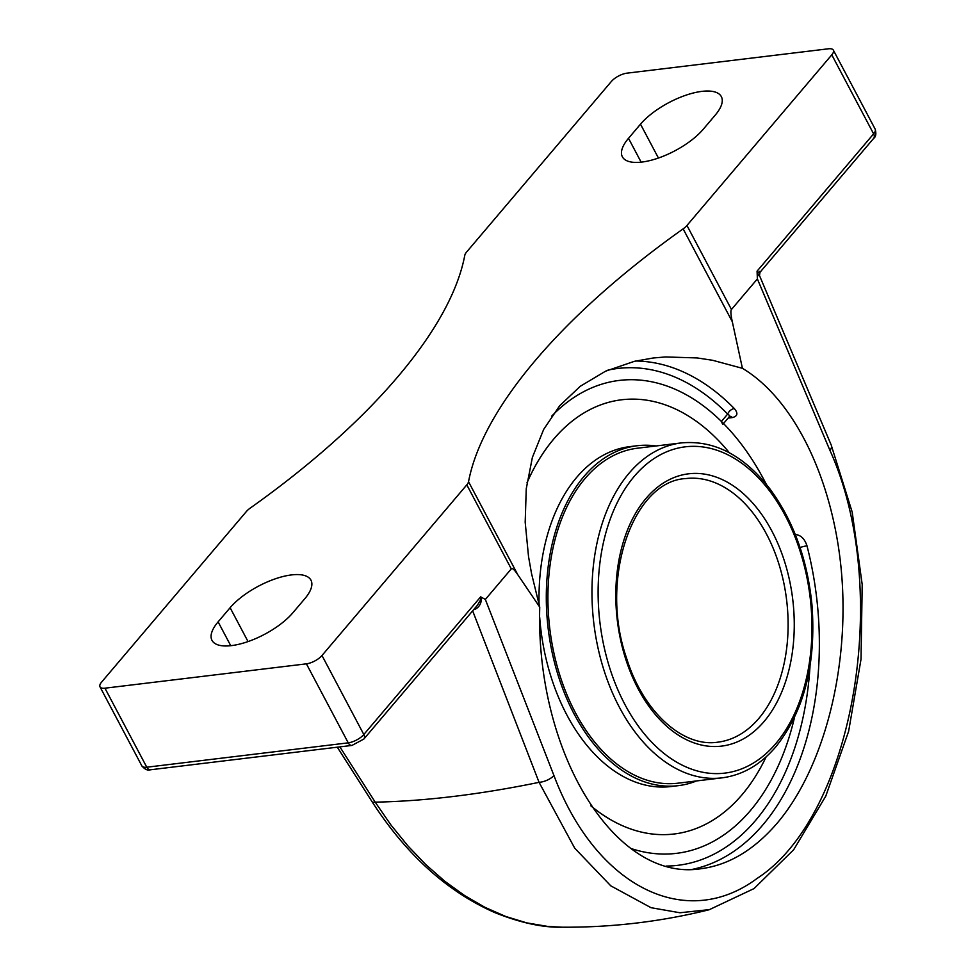<?xml version="1.0" encoding="UTF-8"?>
<svg xmlns="http://www.w3.org/2000/svg" width="976" height="976" viewBox="0 0 976 976"><rect width="100%" height="100%" fill="white"/><g stroke="black" fill="none" stroke-linecap="round" stroke-linejoin="round"><path stroke-width="1.46" d="M473.567 609.768L475.422 609.097A3.123 0.927 69.7 0 0 474.861 608.243M475.422 609.097C479.448 606.913 481.473 603.119 481.51 597.715L480.375 597.178L480.509 600.02L477.459 605.193M472.652 610.854L539.069 782.337A12.493 5.722 -21.4 0 0 553.929 775.505L485.353 599.435L480.668 596.848M561.993 927.2L547.707 926.419L526.784 922.881L505.836 916.513L485.157 907.436L464.796 895.687L444.958 881.389L425.951 864.736L407.883 845.863L390.888 824.903L375.199 802.15L339.88 746.884M759.621 271.352C760.316 273.207 759.462 273.158 757.059 271.182L757.144 272.938C759.645 275.378 760.097 276.245 758.511 275.549M692.545 869.323A256.383 165.139 83.1 0 0 762.939 824.805A256.383 165.139 83.1 0 0 806.993 545.84C804.553 538.374 800.283 534.555 794.196 534.409M806.993 545.84A6.149 0.939 -14.4 0 0 800.064 547.524M728.12 418.094L732.342 417.582C737.649 416.264 738.295 413.251 734.281 408.529A256.383 165.139 83.1 0 0 635.669 361.022M723.509 423.535L729.34 416.667L729.06 415.093L727.657 414.08A6.149 3.599 135.6 0 1 734.281 408.529M607.828 370.172A250.234 161.186 -96.9 0 1 727.657 414.08L721.41 421.437L722.728 424.45M750.422 810.568A238.181 153.415 83.1 0 0 794.488 717.47A238.181 153.415 -96.9 0 1 750.422 810.568A238.181 153.415 -96.9 0 1 708.905 843.691A238.181 153.415 83.1 0 0 750.422 810.568M630.35 848.29A238.181 153.415 83.1 0 0 708.905 843.691A238.181 153.415 -96.9 0 1 630.35 848.29M777.262 823.073C754.241 849.852 728.865 865.065 701.122 868.701C615.368 882.597 535.568 753.228 539.74 607.121L531.566 573.668L528.528 556.576L525.186 522.221L526.259 488.732L532.384 457.415L543.669 429.416L559.687 405.723L580.305 386.252L605.559 371.197L634.4 361.327L653.115 358.009L665.461 356.948L697.12 357.936L712.663 360.303L742.419 368.318C795.062 399.709 834.578 482.498 841.837 576.609C848.998 670.732 823.341 768.685 777.262 823.073M485.353 599.435L511.29 568.886C512.29 567.788 514.437 569.691 517.719 574.608L539.74 607.121M480.375 597.178L363.816 734.513L321.982 655.506L466.809 484.865L511.29 568.886M742.419 368.318L732.317 321.751C730.78 314.784 730.487 310.697 731.451 309.49L686.958 225.468L831.784 54.839A12.493 4.892 152.1 0 0 833.345 50.13A12.493 4.892 152.1 0 0 828.392 48.8L626.946 73.163A12.493 4.892 152.1 0 0 611.354 81.484L466.528 252.125A12.493 4.892 152.1 0 0 464.796 255.273A482.632 189.039 152.1 0 1 397.769 376.821A482.632 189.039 152.1 0 1 250.198 508.118A12.493 4.892 152.1 0 0 246.379 511.522L101.553 682.151A12.493 4.892 152.1 0 0 100.003 686.86L141.837 765.867A12.493 4.892 152.1 0 0 146.778 767.209L104.944 688.19A12.493 4.892 152.1 0 1 100.003 686.86M321.982 655.506A12.493 4.892 152.1 0 1 306.403 663.839L104.944 688.19M686.958 225.468A12.493 4.892 152.1 0 1 683.139 228.872A482.632 189.039 -27.9 0 0 535.568 360.168A482.632 189.039 -27.9 0 0 468.541 481.717A12.493 4.892 152.1 0 1 466.809 484.865M640.5 124.172A49.203 19.264 152.1 0 1 685.957 95.184A49.203 19.264 152.1 0 1 721.349 96.636A49.203 19.264 152.1 0 1 715.225 115.131L703.232 129.271A49.203 19.264 152.1 0 1 657.775 158.258A49.203 19.264 152.1 0 1 622.383 156.819A49.203 19.264 152.1 0 1 628.507 138.311L640.5 124.172L658.434 158.039M230.116 607.719A49.203 19.264 152.1 0 1 275.561 578.731A49.203 19.264 152.1 0 1 310.954 580.171A49.203 19.264 152.1 0 1 304.829 598.678L292.837 612.818A49.203 19.264 152.1 0 1 247.379 641.805A49.203 19.264 152.1 0 1 211.987 640.354A49.203 19.264 152.1 0 1 218.112 621.858L230.116 607.719L248.038 641.574M731.451 309.49L757.376 278.929L829.917 450.326C892.369 588.321 854.756 815.106 757.144 878.388C685.384 931.934 595.641 886.22 553.929 775.505M709.101 909.766C660.74 921.734 611.659 927.542 561.859 927.2L561.859 927.2C542.656 927.651 520.318 922.784 494.869 912.621C447.106 891.576 406.138 854.561 371.99 801.601A12.493 3.709 147.5 0 1 371.966 801.552M337.306 747.189L371.99 801.601A12.493 3.709 147.5 0 0 375.199 802.15A801.089 313.772 -27.9 0 0 539.069 782.337L574.742 848.205L610.769 885.83L651.016 907.692L679.918 912.755L709.064 909.656M873.642 138.397C875.887 136.86 876.399 133.785 875.179 129.149A12.493 4.892 152.1 0 1 873.618 133.846A6.149 4.038 40.3 0 1 873.642 138.397L759.987 272.304L759.487 275.549L831.345 445.349A12.493 6.002 157.2 0 1 829.917 450.326M757.144 272.938L757.376 278.929M721.41 421.437A238.181 153.415 83.1 0 0 653.09 382.08A238.181 153.415 83.1 0 0 551.733 416.118A238.181 153.415 -96.9 0 1 653.09 382.08A238.181 153.415 -96.9 0 1 764.062 479.997A238.181 153.415 -96.9 0 1 766.282 484.267M527.003 482.766A218.685 140.861 -96.9 0 1 553.721 439.066A218.685 140.861 -96.9 0 1 621.627 399.782A218.685 140.861 -96.9 0 1 729.353 452.766M766.123 756.864A218.685 140.861 -96.9 0 1 742.065 794.708A218.685 140.861 -96.9 0 1 674.16 833.992L674.135 833.992A218.685 140.861 -96.9 0 1 590.907 805.895M696.571 780.934A171.203 110.276 -96.9 0 1 678.235 785.668A171.203 110.276 -96.9 0 1 557.601 673.599A171.203 110.276 -96.9 0 1 583.977 476.483A171.203 110.276 -96.9 0 1 637.133 445.739A171.203 110.276 -96.9 0 1 656.079 445.971M678.235 785.668L670.939 786.546A171.203 110.276 -96.9 0 1 539.704 617.503M539.081 604.778A171.203 110.276 -96.9 0 1 576.682 477.374A171.203 110.276 -96.9 0 1 629.837 446.618L637.133 445.739M674.16 833.992A218.685 140.861 -96.9 0 1 590.858 805.822M526.991 482.876A218.685 140.861 -96.9 0 1 553.758 439.054A218.685 140.861 -96.9 0 1 621.663 399.782L621.627 399.782M585.051 478.521A168.702 108.665 -96.9 0 1 637.438 448.216L681.468 442.897A168.702 108.665 83.1 0 0 629.081 473.201A168.702 108.665 83.1 0 0 603.095 667.425A168.702 108.665 83.1 0 0 721.972 777.86L677.942 783.191A168.702 108.665 -96.9 0 1 559.053 672.757A168.702 108.665 -96.9 0 1 585.051 478.521M477.496 605.144L363.841 739.064A6.149 4.038 -139.7 0 0 363.816 734.513A12.493 4.892 152.1 0 1 348.237 742.846L146.778 767.209A6.149 3.965 -96.9 0 0 150.524 769.771C147.815 770.772 144.924 769.478 141.837 765.867M810.019 666.071A250.234 161.186 -96.9 0 1 666.181 866.066M732.342 417.582A6.149 3.965 83.1 0 0 729.792 416.252M150.524 769.771L351.97 745.42A6.149 3.965 -96.9 0 1 348.237 742.846L306.403 663.839M831.784 54.839L873.618 133.846L757.059 271.182M517.719 574.608L468.541 481.717M683.139 228.872L732.317 321.751M641.134 162.15L628.507 138.311M230.739 645.697L218.112 621.858M758.889 718.348A132.773 85.522 -96.9 0 1 717.653 742.199C682.919 747.518 643.074 711.968 626.47 657.873C598.837 578.768 633.082 481.046 685.786 478.569A132.773 85.522 -96.9 0 1 779.348 565.482A132.773 85.522 -96.9 0 1 758.889 718.348M764.086 721.496A137.152 88.34 83.1 0 0 733.452 485.95A137.152 88.34 83.1 0 0 617.576 622.481A137.152 88.34 83.1 0 0 764.086 721.496M775.798 743.602A164.334 105.847 -96.9 0 1 600.24 624.957A164.334 105.847 -96.9 0 1 739.088 461.367A164.334 105.847 -96.9 0 1 775.798 743.602M273.292 754.936L253.723 757.291M363.841 739.064L351.97 745.42M709.076 909.778L754.009 888.599L793.659 849.754L825.757 796.172L848.632 731.317L861.015 659.276L862.211 584.636L852.194 512.107L831.564 446.203M833.345 50.13L875.179 129.149M681.468 442.897C714.176 439.993 743.529 455.158 769.539 488.39C793.232 520.318 807.372 559.102 811.947 604.717C816.326 663.631 804.273 711.004 775.81 746.835C760.402 764.83 742.455 775.176 721.972 777.86"/></g></svg>
